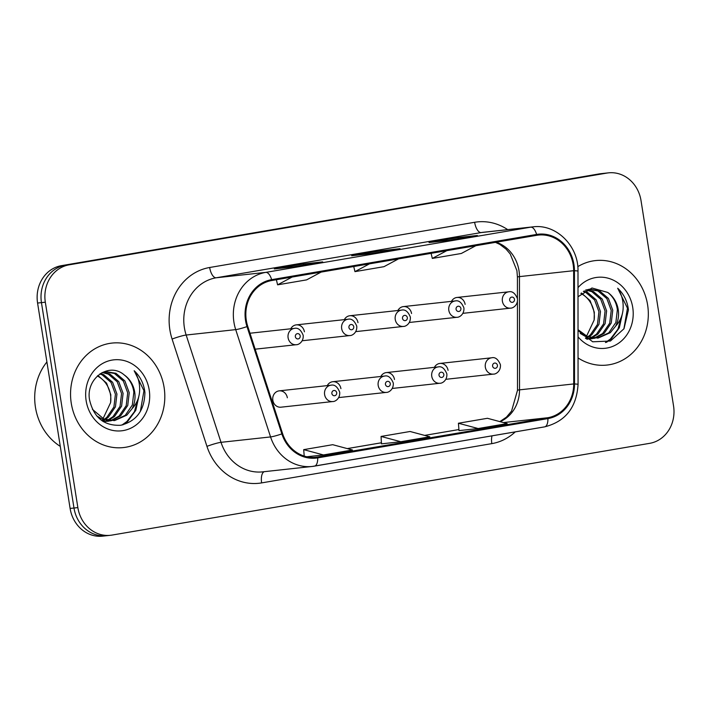 <?xml version="1.0" encoding="UTF-8"?>
<svg xmlns="http://www.w3.org/2000/svg" width="709" height="709" viewBox="0 0 709 709"><rect width="100%" height="100%" fill="white"/><g stroke="black" fill="none" stroke-linecap="round" stroke-linejoin="round"><path stroke-width="1.06" d="M287.34 397.784A8.216 7.356 83.8 0 0 279.195 390.863A8.216 7.356 83.8 0 0 272.832 400.257A8.216 7.356 83.8 0 0 280.977 407.188L332.751 401.542A8.216 7.356 -96.2 0 1 324.616 394.612A8.216 7.356 -96.2 0 1 330.979 385.209C334.471 384.34 337.378 386.644 339.691 392.104C340.285 398.706 334.994 401.764 332.751 401.542M340.914 388.647A8.216 7.356 83.8 0 0 332.769 381.717A8.216 7.356 83.8 0 0 327.274 385.616M394.488 379.501A8.216 7.356 83.8 0 0 386.343 372.579A8.216 7.356 83.8 0 0 380.848 376.479M448.061 370.364A8.216 7.356 83.8 0 0 439.917 363.433A8.216 7.356 83.8 0 0 434.422 367.333M304.4 331.812A8.216 7.356 83.8 0 0 296.256 324.882A8.216 7.356 83.8 0 0 290.761 328.781M357.974 322.666A8.216 7.356 83.8 0 0 349.829 315.744A8.216 7.356 83.8 0 0 344.335 319.644M411.548 313.529A8.216 7.356 83.8 0 0 403.403 306.598A8.216 7.356 83.8 0 0 397.909 310.498M465.122 304.383A8.216 7.356 83.8 0 0 456.977 297.461A8.216 7.356 83.8 0 0 451.482 301.36M71.263 403.244A52.555 47.069 83.8 0 0 123.375 447.574A52.555 47.069 83.8 0 0 164.098 387.406A52.555 47.069 83.8 0 0 111.978 343.085A52.555 47.069 83.8 0 0 71.263 403.244A52.555 47.069 83.8 0 0 123.375 447.574A52.555 47.069 83.8 0 0 164.098 387.406A52.555 47.069 83.8 0 0 111.978 343.085A52.555 47.069 83.8 0 0 71.263 403.244M578.048 357.93A52.555 47.069 83.8 0 0 606.895 365.073A52.555 47.069 83.8 0 0 647.609 304.905A52.555 47.069 83.8 0 0 595.498 260.584A52.555 47.069 83.8 0 0 577.782 266.664A52.555 47.069 83.8 0 1 595.498 260.584L595.498 260.584A52.555 47.069 83.8 0 1 647.609 304.905A52.555 47.069 83.8 0 1 606.895 365.073A52.555 47.069 83.8 0 1 578.048 357.93M246.315 320.388A35.033 31.382 -96.2 0 1 271.777 280.516L536.748 235.308A35.033 31.382 -96.2 0 1 538.432 235.078A35.033 31.382 -96.2 0 1 573.652 270.705L573.723 383.941A35.033 31.382 -96.2 0 1 547.782 417.734L317.597 457.004A35.033 31.382 -96.2 0 1 315.913 457.243A35.033 31.382 -96.2 0 1 282.59 433.616L247.733 326.317A35.033 31.382 -96.2 0 1 246.315 320.388M245.544 320.521A35.911 32.162 83.8 0 0 246.998 326.601L281.854 433.899A35.911 32.162 83.8 0 0 317.729 457.872L547.915 418.594A35.911 32.162 83.8 0 0 574.512 383.968L574.441 270.732A35.911 32.162 83.8 0 0 536.616 234.44L271.644 279.656A35.911 32.162 83.8 0 0 245.544 320.521M608.446 172.854A32.844 29.424 83.8 0 0 606.869 173.076L69.198 264.82A32.844 29.424 83.8 0 0 45.323 302.202L77.857 507.6A32.844 29.424 83.8 0 0 110.427 535.295A32.844 29.424 83.8 0 0 112.004 535.082L649.674 443.338A32.844 29.424 83.8 0 0 673.55 405.956L641.016 200.558A32.844 29.424 83.8 0 0 608.446 172.854L604.573 173.28A32.844 29.424 83.8 0 0 602.996 173.501L65.325 265.237A32.844 29.424 83.8 0 0 41.45 302.619L73.984 508.016A32.844 29.424 83.8 0 0 106.554 535.72A32.844 29.424 83.8 0 0 108.131 535.499M477.184 235.521A8.756 3.891 80.3 0 1 477.29 235.503A8.756 3.891 80.3 0 1 477.387 235.485L458.032 237.595L429.025 242.549L448.38 240.431L477.387 235.485M458.218 238.756L458.032 237.595M322.462 261.922A8.756 3.891 80.3 0 1 322.56 261.896A8.756 3.891 80.3 0 1 322.666 261.887L303.31 263.996L274.294 268.941L293.65 266.832L322.666 261.887M303.487 265.157L303.31 263.996M399.823 248.717A8.756 3.891 80.3 0 1 399.92 248.699A8.756 3.891 80.3 0 1 400.027 248.682L380.671 250.791L351.655 255.745L371.02 253.636L400.027 248.682M380.857 251.952L380.671 250.791M306.802 456.756L323.446 454.939L352.453 449.985L332.707 444.694L303.7 449.639L304.205 456.055M459.007 430.611L478.167 428.537L507.183 423.583L487.438 418.292L458.422 423.238L459.007 430.629M400.807 441.734L429.822 436.788L410.077 431.489L381.061 436.443L381.451 443.843L400.807 441.734L381.061 436.443M369.46 263.854L354.961 271.627L353.738 266.531M398.476 258.9L383.968 266.681L354.961 271.627M292.099 277.051L277.6 284.832L276.377 279.736M321.106 272.105L306.607 279.878L277.6 284.832M446.821 250.649L432.322 258.43L431.099 253.335M475.836 245.704L461.329 253.476L432.322 258.43M323.446 454.939L303.7 449.639M478.167 428.537L458.422 423.238M70.111 508.442A32.844 29.424 83.8 0 0 102.681 536.146L106.554 535.72A32.844 29.424 83.8 0 1 73.984 508.016L41.45 302.619A32.844 29.424 83.8 0 1 65.325 265.237L602.996 173.501A32.844 29.424 83.8 0 1 604.573 173.28L600.7 173.705A32.844 29.424 83.8 0 0 599.132 173.918L61.453 265.662A32.844 29.424 83.8 0 0 37.577 303.044L70.111 508.442L77.857 507.6M46.909 361.962A54.744 49.036 83.8 0 0 35.45 407.276A54.744 49.036 83.8 0 0 60.283 446.386M100.501 373.519L103.691 374.653L112.598 382.284L116.95 394.062L115.443 406.833L108.344 417.202L105.18 419.515M104.445 419.932L102.335 420.96M99.863 373.944L102.158 374.822L111.065 382.452L115.416 394.231L113.91 407.001L106.811 417.371L104.374 419.223M103.647 419.675L101.874 420.641M103.133 372.287L109.842 373.98L118.749 381.619L123.1 393.389L121.593 406.168L114.495 416.529L108.38 420.34M107.635 420.632L105.375 421.341M104.622 421.527L103.541 421.731M102.388 372.517L108.3 374.148L117.207 381.779L121.558 393.557L120.051 406.337L112.961 416.697L107.582 420.18M106.837 420.508L104.595 421.306M103.842 421.509L103.372 421.625M101.919 372.686L106.182 371.684L115.984 373.306L124.89 380.946L129.242 392.724L127.735 405.495L120.636 415.864L111.526 420.676M110.764 420.854L102.459 421.049M105.411 371.782L114.45 373.475L123.357 381.114L127.709 392.892L126.202 405.663L119.103 416.032L110.737 420.632M109.984 420.845L107.706 421.297M108.468 421.226L103.124 421.474M124.235 374.946C108.814 361.466 85.523 378.766 89.564 399.911C93.721 417.548 104.09 426.003 120.663 425.267C136.474 421.279 144.556 410.351 144.92 392.467L144.671 390.632C143.324 382.63 139.824 375.992 134.169 370.736C138.211 376.727 140.019 383.613 139.593 391.395C139.115 398.033 136.607 403.793 132.078 408.694A24.753 22.165 83.8 0 0 134.701 392.13A24.753 22.165 83.8 0 0 124.235 374.946C129.685 379.209 132.893 384.969 133.85 392.219L132.344 404.99L125.245 415.359L113.848 420.632M132.078 408.694L126.787 415.19L114.619 420.561L103.904 419.037L92.4 409.323M114.619 420.561L102.362 419.196L96.663 415.882M97.904 375.486L106.58 383.144L110.808 394.727L110.622 402.579L103.044 418.664M110.622 402.579A24.753 22.165 83.8 0 0 110.498 394.762A24.753 22.165 83.8 0 0 97.355 375.992M86.144 400.709A35.698 31.976 83.8 0 0 123.26 430.576A35.698 31.976 83.8 0 0 149.209 389.95A35.698 31.976 83.8 0 0 112.093 360.083A35.698 31.976 83.8 0 0 86.144 400.709M134.169 370.736L143.954 390.703L140.364 411.433M137.963 399.167L134.418 411.707L126.902 421.518L121.921 425.054M138.875 396.145L135.827 410.281L127.673 421.438L122.923 424.833M584.021 291.018L587.212 292.152L596.118 299.783L600.47 311.561L598.963 324.332L591.864 334.701L588.7 337.014M587.965 337.431L585.856 338.468M583.383 291.443L585.678 292.321L594.576 299.951L598.937 311.73L597.43 324.5L590.331 334.87L587.894 336.722M587.158 337.183L585.395 338.14M586.653 289.786L593.353 291.479L602.26 299.118L606.612 310.888L605.114 323.667L598.015 334.028L591.9 337.839M591.146 338.131L588.895 338.84M588.133 339.026L587.061 339.23M585.9 290.016L591.82 291.647L600.727 299.287L605.078 311.056L603.572 323.836L596.473 334.196L591.102 337.679M590.358 338.007L588.115 338.805M587.362 339.008L586.884 339.124M585.43 290.185L589.702 289.183L599.504 290.805L608.411 298.445L612.762 310.223L611.255 322.994L604.157 333.363L595.037 338.175M594.284 338.353L585.98 338.548M588.931 289.281L597.971 290.974L606.869 298.613L611.229 310.391L609.722 323.162L602.623 333.531L594.257 338.131M593.504 338.344L591.217 338.796M591.988 338.725L586.644 338.973M578.03 330.527L592.706 341.8L610.449 341.02L624.009 328.719L628.431 309.966L628.192 308.131C626.845 300.129 623.344 293.499 617.69 288.235C621.731 294.226 623.539 301.112 623.114 308.894C622.626 315.532 620.127 321.292 615.598 326.193A24.753 22.165 83.8 0 0 618.221 309.629A24.753 22.165 83.8 0 0 607.755 292.445C613.205 296.708 616.405 302.468 617.371 309.718L615.864 322.489L608.765 332.858L597.368 338.131M615.598 326.193L610.307 332.689L598.139 338.06L587.415 336.536L578.03 329.667M598.139 338.06L585.882 336.704L580.184 333.381M581.424 292.985L590.101 300.643L594.319 312.235L594.133 320.078L586.565 336.163M594.133 320.078A24.753 22.165 83.8 0 0 594.018 312.261A24.753 22.165 83.8 0 0 580.875 293.491M578.039 336.828A35.698 31.976 83.8 0 0 615.66 345.008A35.698 31.976 83.8 0 0 632.729 307.449A35.698 31.976 83.8 0 0 610.44 278.938A35.698 31.976 83.8 0 0 578.003 287.632M607.755 292.445L591.988 287.996L578.012 296.752M617.69 288.235L627.474 308.202L623.885 328.932M621.483 316.666L617.938 329.206L610.422 339.017L605.442 342.553M622.396 313.644L619.338 327.78L611.193 338.937L606.443 342.332M573.652 270.705L519.458 276.616A35.033 31.382 83.8 0 0 518.97 270.528A35.033 31.382 83.8 0 0 496.158 242.23M500.111 421.695A35.033 31.382 83.8 0 0 519.529 389.853L519.458 276.616A19.71 1.055 180 0 0 517.428 277.086L516.914 270.643L510.205 253.955L506.093 249.134L499.792 244.366L495.431 242.363M515.266 431.878A54.744 49.036 -96.2 0 1 491.824 443.63L261.639 482.9A54.744 49.036 -96.2 0 1 206.948 446.36L172.092 339.062A54.744 49.036 -96.2 0 1 209.66 267.497L474.631 222.289A10.945 4.857 -99.7 0 0 481.181 232.57L216.21 277.777A43.79 39.225 83.8 0 0 184.375 327.62A43.79 39.225 83.8 0 0 186.157 335.029L221.013 442.327A43.79 39.225 83.8 0 0 262.667 471.857L312.217 466.451A43.79 39.225 -96.2 0 1 270.563 436.93A10.945 1.099 -18 0 0 281.854 433.899M474.631 222.289A54.744 49.036 -96.2 0 1 507.688 229.619M483.281 232.277A43.79 39.225 83.8 0 0 481.181 232.57L530.731 227.164A43.79 39.225 -96.2 0 1 532.84 226.871L483.281 232.277M206.948 446.36A10.945 1.099 162 0 1 221.013 442.327L270.563 436.93L235.707 329.623A43.79 39.225 -96.2 0 1 233.935 322.223A43.79 39.225 -96.2 0 1 265.769 272.38A10.945 4.857 80.3 0 1 271.644 279.656M246.998 326.601A10.945 1.099 -18 0 1 235.707 329.623L186.157 335.029A10.945 1.099 162 0 0 172.092 339.062M547.915 418.594A10.945 4.857 80.3 0 1 544.636 426.862L312.217 466.451A43.79 39.225 -96.2 0 0 314.317 466.159A10.945 4.857 -99.7 0 0 314.45 466.141A10.945 4.857 -99.7 0 0 317.729 457.872M574.512 383.968A10.945 0.585 -0 0 1 578.065 384.393C576.594 407.427 565.445 421.58 544.636 426.862A10.945 4.857 80.3 0 1 544.503 426.889L314.574 466.114M574.441 270.732A10.945 0.585 -0 0 1 577.995 271.157C578.695 245.988 556.086 223.592 532.84 226.871M536.616 234.44A10.945 4.857 -99.7 0 0 530.731 227.164L265.769 272.38L216.21 277.777A10.945 4.857 -99.7 0 1 209.66 267.497M606.869 173.076L599.132 173.918M69.198 264.82L61.453 265.662M45.323 302.202L37.577 303.044M264.253 471.68A10.945 4.857 -99.7 0 0 261.639 482.9M492.028 435.84A10.945 4.857 -99.7 0 0 491.824 443.63M547.782 417.734L503.39 422.573M573.723 383.941L519.529 389.853A19.71 1.055 180 0 0 517.499 390.322L517.437 301.564M317.597 457.004L314.22 457.376M347.286 448.602L381.557 442.753M458.918 429.548L424.638 435.397L458.927 429.557M255.169 349.183L296.247 344.707A8.216 7.356 -96.2 0 1 288.102 337.776A8.216 7.356 -96.2 0 1 294.465 328.382L249.985 333.23M295.352 336.695A2.739 2.455 83.8 0 0 300.191 335.862A2.739 2.455 83.8 0 0 295.352 336.695M336.704 392.697A2.739 2.455 83.8 0 0 331.865 393.522A2.739 2.455 83.8 0 0 336.704 392.697M302.194 340.754L349.821 335.561A8.216 7.356 -96.2 0 1 341.676 328.639A8.216 7.356 -96.2 0 1 348.039 319.236L296.256 324.882M348.925 327.549A2.739 2.455 83.8 0 0 353.764 326.725A2.739 2.455 83.8 0 0 348.925 327.549M355.767 331.617L403.394 326.424A8.216 7.356 -96.2 0 1 395.25 319.502A8.216 7.356 -96.2 0 1 401.613 310.099L349.829 315.744M402.499 318.412A2.739 2.455 83.8 0 0 407.338 317.588A2.739 2.455 83.8 0 0 402.499 318.412M409.341 322.471L456.968 317.286A8.216 7.356 -96.2 0 1 448.824 310.356A8.216 7.356 -96.2 0 1 455.187 300.953L403.403 306.598M456.073 309.266A2.739 2.455 83.8 0 0 460.912 308.442A2.739 2.455 83.8 0 0 456.073 309.266M462.915 313.334L510.542 308.14A8.216 7.356 -96.2 0 1 502.397 301.219A8.216 7.356 -96.2 0 1 508.761 291.816L456.977 297.461M509.647 300.129A2.739 2.455 83.8 0 0 514.486 299.304A2.739 2.455 83.8 0 0 509.647 300.129M378.189 385.474A8.216 7.356 -96.2 0 1 384.553 376.071C388.045 375.203 390.951 377.498 393.265 382.966C393.858 389.569 388.567 392.618 386.325 392.396A8.216 7.356 -96.2 0 1 378.189 385.474M390.278 383.56A2.739 2.455 83.8 0 0 385.439 384.384A2.739 2.455 83.8 0 0 390.278 383.56M431.763 376.328A8.216 7.356 -96.2 0 1 438.127 366.934C441.618 366.057 444.525 368.361 446.838 373.82C447.432 380.423 442.141 383.48 439.899 383.259A8.216 7.356 -96.2 0 1 431.763 376.328M443.852 374.414A2.739 2.455 83.8 0 0 439.013 375.238A2.739 2.455 83.8 0 0 443.852 374.414M485.337 367.191A8.216 7.356 -96.2 0 1 491.7 357.788C495.192 356.919 498.099 359.215 500.412 364.683C501.006 371.286 495.715 374.343 493.473 374.113A8.216 7.356 -96.2 0 1 485.337 367.191M497.426 365.277A2.739 2.455 83.8 0 0 492.587 366.101A2.739 2.455 83.8 0 0 497.426 365.277M578.065 384.393L577.995 271.157M110.427 535.295L106.554 535.72M347.268 448.593L381.557 442.744M499.827 421.616L506.439 417.149L511.552 411.105L517.499 390.322M517.437 298.507L517.428 277.086M399.92 248.699L370.967 253.636M322.56 261.896L293.606 266.841M477.29 235.503L448.327 240.44M296.247 344.707C298.48 344.928 303.771 341.871 303.177 335.277C300.926 329.845 298.019 327.549 294.465 328.382M279.195 390.863L330.979 385.209M349.821 335.561C352.054 335.791 357.345 332.734 356.751 326.131C354.5 320.707 351.593 318.403 348.039 319.236M403.394 326.424C405.628 326.645 410.919 323.588 410.325 316.994C408.074 311.561 405.167 309.266 401.613 310.099M456.968 317.286C459.202 317.508 464.492 314.45 463.899 307.848C461.648 302.424 458.741 300.129 455.187 300.953M510.542 308.14C512.775 308.362 518.066 305.313 517.473 298.711C515.221 293.278 512.315 290.982 508.761 291.816M332.769 381.717L384.553 376.071M338.707 397.589L386.325 392.396M386.343 372.579L438.127 366.934M392.281 388.452L439.899 383.259M439.917 363.433L491.7 357.788M445.855 379.306L493.473 374.113"/></g></svg>
